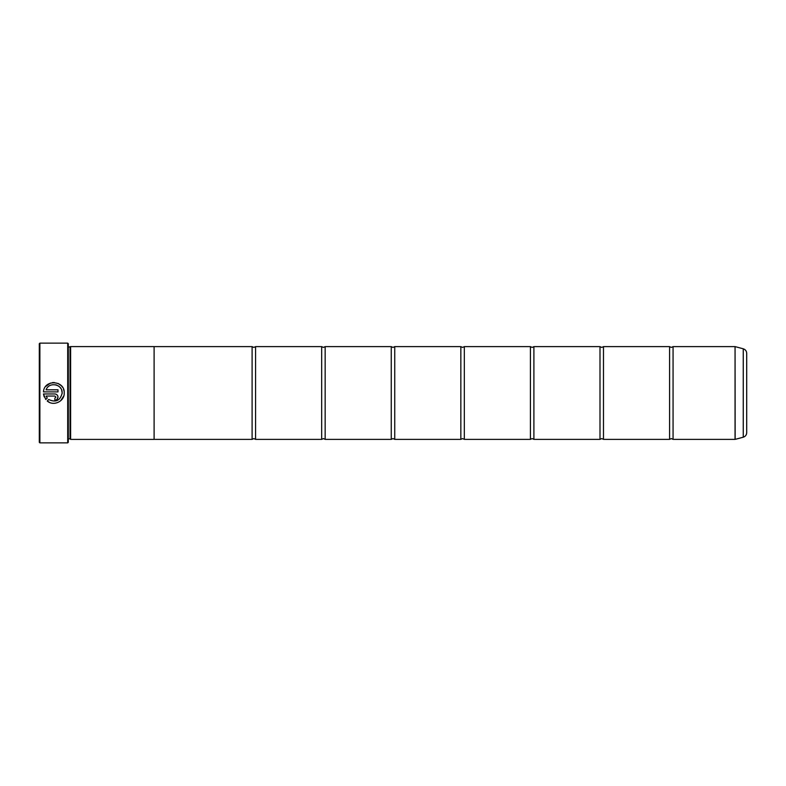 <?xml version="1.0" encoding="UTF-8"?>
<svg xmlns="http://www.w3.org/2000/svg" width="786" height="786" viewBox="0 0 786 786"><rect width="100%" height="100%" fill="white"/><g stroke="black" fill="none" stroke-linecap="round" stroke-linejoin="round"><path stroke-width="1.18" d="M673.062 439.384L735.057 439.384L735.057 346.616L673.062 346.616L673.062 439.384L671.323 438.578L669.584 439.384L603.481 439.384L601.742 438.578L600.003 439.384L533.9 439.384L532.161 438.578L530.422 439.384L464.32 439.384L462.581 438.578L460.842 439.384L394.739 439.384L393 438.578L391.261 439.384L325.158 439.384L323.419 438.578L321.68 439.384L255.578 439.384L253.839 438.578L252.1 439.384L154.105 439.384M669.584 439.384L669.584 346.616L603.481 346.616L603.481 439.384M600.003 439.384L600.003 346.616L533.9 346.616L533.9 439.384M530.422 439.384L530.422 346.616L464.32 346.616L464.32 439.384M460.842 439.384L460.842 346.616L394.739 346.616L394.739 439.384M391.261 439.384L391.261 346.616L325.158 346.616L325.158 439.384M321.68 439.384L321.68 346.616L255.578 346.616L255.578 439.384M63.794 395.898L60.66 400.772M55.197 403.238L54.028 403.326M49.626 402.452L47.239 400.988C53.477 406.627 64.609 401.4 64.226 393L64.226 392.931C64.894 380.159 44.095 379.117 43.476 391.89L57.987 391.89L57.987 389.807L46.109 389.807C48.938 381.446 62.664 384.089 62.153 392.931L61.652 390.102M48.722 399.504C55.845 402.805 60.325 400.634 62.153 393C60.325 400.634 55.855 402.805 48.722 399.504L47.239 400.988M62.094 393.855L62.153 393M45.676 386.457L50.461 383.077M52.367 382.625L54.332 382.536M58.125 383.45L61.357 385.749M61.367 385.759L62.585 387.311M63.489 389.06L64.039 390.937M54.863 398.129L55.904 397.087L54.863 398.129L54.863 400.212C56.769 400.025 57.81 398.983 57.987 397.087C57.81 395.191 56.769 394.159 54.863 393.963L43.476 393.963L45.765 399.514L47.248 398.03L46.109 396.046L54.863 396.046L55.904 397.087L54.863 396.046M55.482 394.032L56.061 394.208M56.602 394.493L57.476 395.387M57.751 395.898L57.928 396.478M39.88 442.862L39.3 442.282L39.3 343.718L39.88 343.138L39.88 442.862L67.714 442.862L67.714 343.138L39.88 343.138M67.714 343.138L68.294 343.718L68.294 442.282L67.714 442.862M70.033 347.176L70.033 438.824L70.612 439.403L70.612 346.597L68.294 347.176M746.7 353.278L746.7 432.722C746.562 434.992 745.413 436.485 743.261 437.203L743.261 348.797C745.413 349.515 746.562 351.008 746.7 353.278M70.612 439.403L154.105 439.403L154.105 346.597L70.612 346.597M154.105 346.616L252.1 346.616L252.1 439.384M44.212 396.91L43.476 393.963M57.987 397.087L57.073 399.298M56.602 399.681L56.061 399.976M55.482 400.153L54.863 400.212M46.109 396.046L47.248 398.03M60.994 388.687L60.237 387.616M59.215 386.584L58.085 385.769M56.739 385.13L55.59 384.796M735.057 346.616L735.146 439.374L743.261 437.203M673.062 346.616L671.323 347.422L669.584 346.616M603.481 346.616L601.742 347.422L600.003 346.616M533.9 346.616L532.161 347.422L530.422 346.616M464.32 346.616L462.581 347.422L460.842 346.616M394.739 346.616L393 347.422L391.261 346.616M325.158 346.616L323.419 347.422L321.68 346.616M255.578 346.616L253.839 347.422L252.1 346.616M743.261 348.797L735.146 346.626M68.294 438.824L70.033 438.824"/></g></svg>
